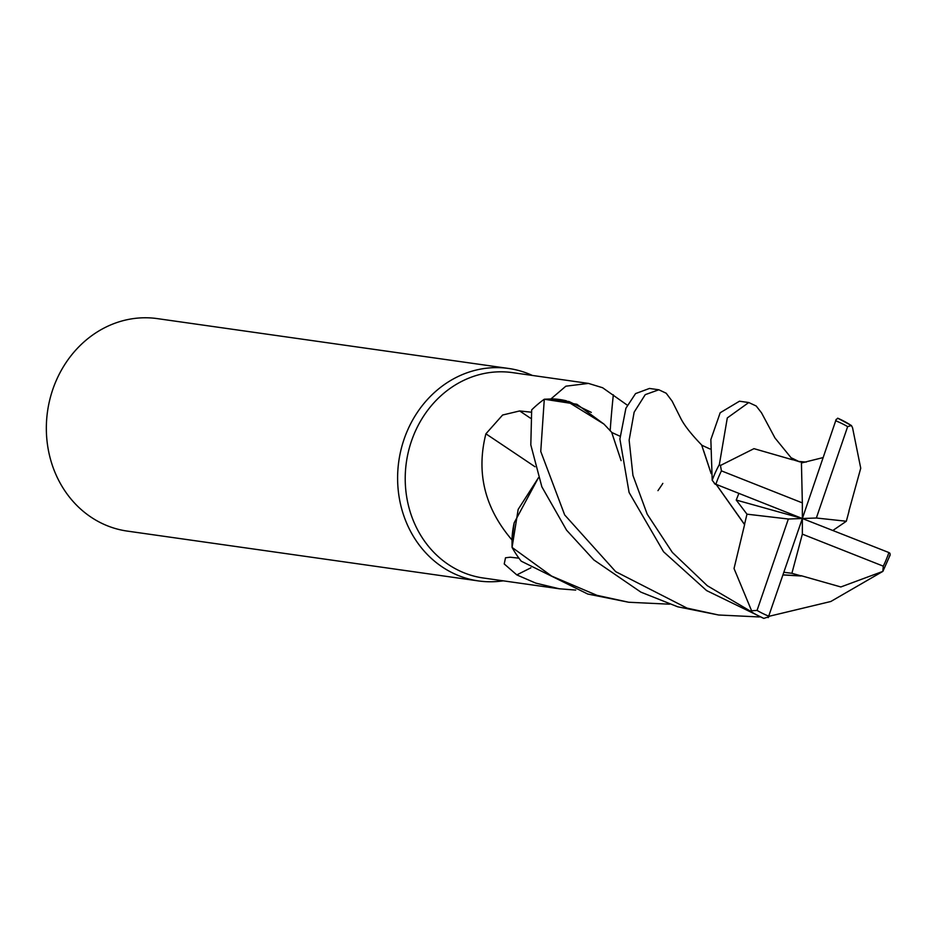 <?xml version="1.0" encoding="UTF-8"?>
<svg xmlns="http://www.w3.org/2000/svg" width="937" height="937" viewBox="0 0 937 937"><rect width="100%" height="100%" fill="white"/><g stroke="black" fill="none" stroke-linecap="round" stroke-linejoin="round"><path stroke-width="1.41" d="M591.294 412.397L568.97 401.505L544.456 399.232L550.862 398.963A103.726 92.494 98.1 0 1 551.015 398.869L565.866 386.185L588.471 383.409L602.62 387.742L627.322 405.182M669.498 604.189L628.68 602.245L596.986 595.335L551.647 576.091L512.07 547.419L518.161 509.388L538.424 477.8L518.173 509.388L512.059 547.231L512.024 540.087A103.726 92.494 98.1 0 0 512.024 540.099M588.471 383.409L512.516 372.621A103.726 92.494 98.1 0 0 408.415 451.575A103.726 92.494 98.1 0 0 464.506 572.999A103.726 92.494 98.1 0 0 483.375 578.012L559.33 588.787L535.73 583.107L516.814 574.908L504.223 563.945L505.512 557.784L510.232 557.21L518.946 558.183M511.953 539.935A103.726 92.494 98.1 0 0 512.024 540.087L514.167 522.823A85.361 76.131 98.1 0 0 511.953 539.935C484.722 508.112 476.043 472.74 485.893 433.819L502.619 415.021L519.66 410.945L531.256 412.198M532.38 375.444A107.298 95.691 98.1 0 0 528.14 373.64A107.298 95.691 98.1 0 0 508.615 368.464A107.298 95.691 98.1 0 0 400.919 450.123A107.298 95.691 98.1 0 0 458.943 575.751A107.298 95.691 98.1 0 0 478.467 580.928A107.298 95.691 98.1 0 0 503.228 580.823M508.615 368.464L157.346 318.615A107.298 95.691 98.1 0 0 49.649 400.286A107.298 95.691 98.1 0 0 107.673 525.903A107.298 95.691 98.1 0 0 127.198 531.08L478.467 580.928M535.004 466.755A1816.503 168.051 30.8 0 0 485.893 433.819M538.4 477.753L514.167 522.823M530.869 567.834A1816.503 1170.348 -58.7 0 0 516.814 574.908M575.705 590.076L559.33 588.787M610.174 430.821A1816.503 339.276 115.9 0 1 613.337 394.782M603.978 424.11L566.276 400.79A85.361 76.131 98.1 0 0 551.015 398.869M566.276 400.79L550.862 398.963M657.961 490.648L661.862 484.944M662.26 484.3L662.822 483.387M512.07 547.419A107.298 95.691 98.1 0 0 521.206 561.169L587.722 594.023L628.668 602.245M687.032 608.113L615.703 571.664L564.66 514.917L540.754 451.435L544.292 399.244A107.298 95.691 98.1 0 0 531.677 409.891L530.81 444.899L541.844 486.795L566.569 530.166L593.859 559.939L640.908 592.149L677.709 606.789L718.597 615L687.032 608.113M792.503 459.762L753.98 448.659L720.448 465.478L719.347 464.565L727.299 417.925L748.757 402.535L739.457 401.212L720.178 412.76L710.855 439.57L712.202 480.259L715.329 484.3M748.757 402.535L756.218 406.002L761.512 412.819L774.981 437.989L792.479 459.458M744.646 524.404L734.034 568.525L751.603 610.795L749.998 610.912L707.294 585.719L672.333 552.397L647.198 514.179L632.943 475.387L629.137 440.144L634.15 412.175L645.242 394.653L658.84 389.78L649.47 388.445L635.555 393.599L625.904 408.239L619.896 439.055L629.09 492.475L663.56 551.764L706.603 590.579L763.831 618.385L768.89 616.769M658.84 389.78L666.184 393.224L672.122 401.141M832.841 530.506L846.334 521.241L816.35 518.009L847.645 426.628L851.428 425.527L852.553 427.764L851.686 426.042M851.487 425.644A107.298 95.691 98.1 0 0 837.666 418.183L851.428 425.527M837.666 418.195L835.781 420.256M836.191 419.354L802.353 518.512L802.341 502.888L721.431 470.866L720.448 465.478M768.188 617.635L802.353 518.512L802.353 534.137L791.894 573.303L801.1 575.88M848.91 511.052L860.74 468.219L852.553 427.764M889.295 556.32L890.15 555.044L889.963 553.298L888.908 552.561L802.353 518.512L788.345 519.016L757.061 610.409L751.603 610.795M846.334 521.241L849.063 511.063M744.411 524.392L716.348 484.687M711.16 473.653L701.637 444.97C691.002 433.983 683.951 424.929 680.473 417.797L672.016 400.931M738.824 493.518L736.236 500.053L746.976 514.167L744.528 524.392L716.418 484.71M711.148 473.501L703.64 450.756M613.735 438.563L621.079 460.5M783.168 574.861L801.112 575.88M784.035 572.296L791.894 573.303M544.292 399.244L576.887 404.257L603.99 424.133L611.662 432.262L613.676 438.352M801.135 575.693L840.84 586.96L882.888 571.371L830.814 601.495L769.054 616.3M759.485 616.956L718.597 615M801.076 575.997L783.133 574.967M621.102 460.641L613.618 438.118M800.128 461.964L792.491 459.575M823.096 457.584L801.428 462.983M801.416 462.105L802.341 502.888M714.416 483.679L802.353 518.512L736.236 500.053M746.976 514.167L788.345 519.016M802.353 534.137L883.275 566.159L882.853 571.347M802.353 518.512L816.35 518.009M530.401 418.148A1808.059 167.278 30.8 0 0 519.66 410.945M719.347 464.565A107.298 95.691 98.1 0 0 712.202 480.259M749.998 610.912A107.298 95.691 98.1 0 0 763.831 618.385M847.645 426.628A103.726 92.494 98.1 0 0 835.792 420.83A103.726 92.494 98.1 0 0 835.64 420.76M757.061 610.409A103.726 92.494 98.1 0 0 768.902 616.206A103.726 92.494 98.1 0 0 769.066 616.265M721.431 470.866A103.726 92.494 98.1 0 0 715.798 484.464M883.275 566.159A103.726 92.494 98.1 0 0 888.908 552.561M701.825 445.239L709.941 448.975M611.896 432.543L620.025 436.22M791.906 458.099L798.757 461.449L806.253 462.07M890.15 555.044L882.888 571.371"/></g></svg>
